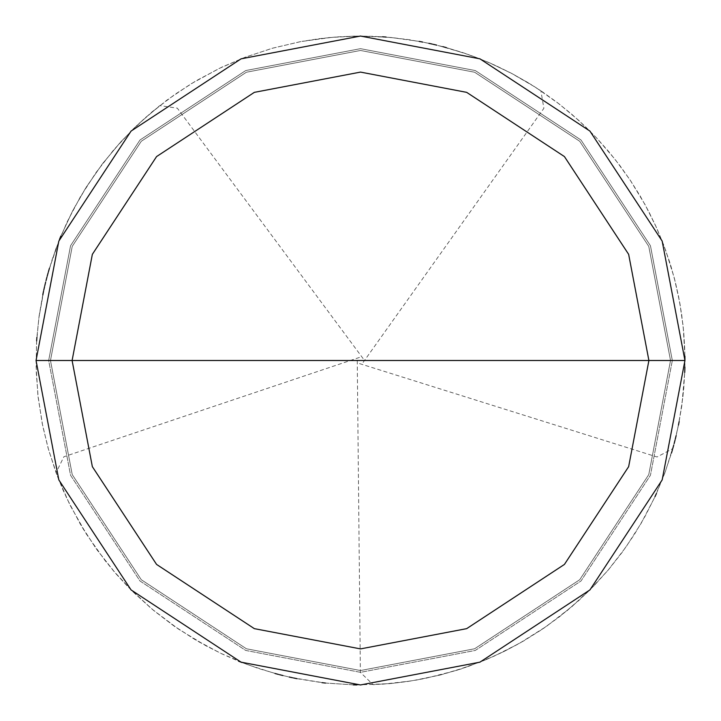 <?xml version="1.0" encoding="UTF-8"?>
<svg xmlns="http://www.w3.org/2000/svg" width="721" height="721" viewBox="0 0 721 721"><rect width="100%" height="100%" fill="white"/><g stroke="black" fill="none" stroke-linecap="round" stroke-linejoin="round"><path stroke-width="0.54" stroke-dasharray="3.6 2.7" d="M684.95 360.5L662.166 479.925L589.922 589.922L479.925 662.166L360.5 684.95L241.075 662.166L131.078 589.922L58.834 479.925L36.05 360.5L684.95 360.5L662.166 241.075L589.922 131.078L479.925 58.834L360.5 36.05L241.075 58.834L131.078 131.078L58.834 241.075L36.05 360.5L672.332 360.5L650.441 245.717L581 140L475.283 70.559L360.5 48.667L245.717 70.559L140 140L70.559 245.717L48.667 360.5L70.559 245.717L140 140L245.717 70.559L360.5 48.667L475.283 70.559L581 140L650.441 245.717L672.332 360.5L684.95 360.5L662.166 241.075L589.922 131.078L479.925 58.834L360.5 36.05L241.075 58.834L131.078 131.078L58.834 241.075L36.05 360.5L58.834 241.075L131.078 131.078L241.075 58.834L360.5 36.05L479.925 58.834L589.922 131.078L662.166 241.075L684.95 360.5L36.05 360.5L58.834 241.075L131.078 131.078L241.075 58.834L360.5 36.05L479.925 58.834L589.922 131.078L662.166 241.075L684.95 360.5L48.667 360.5L70.559 475.283L140 581L245.717 650.441L360.5 672.332L475.283 650.441L581 581L650.441 475.283L672.332 360.5L650.441 475.283L581 581L475.283 650.441L360.5 672.332L245.717 650.441L140 581L70.559 475.283L48.667 360.5L36.05 360.5L58.834 479.925L131.078 589.922L241.075 662.166L360.5 684.95L479.925 662.166L589.922 589.922L662.166 479.925L684.95 360.5L662.166 479.925L589.922 589.922L479.925 662.166L360.5 684.95L241.075 662.166L131.078 589.922L58.834 479.925L36.05 360.5L58.834 479.925L131.078 589.922L241.075 662.166L360.5 684.95L479.925 662.166L589.922 589.922L662.166 479.925L684.95 360.5L662.166 241.075L589.922 131.078L479.925 58.834L360.5 36.05L241.075 58.834L131.078 131.078L58.834 241.075L36.05 360.5L684.95 360.5L662.166 241.075L589.922 131.078L479.925 58.834L360.5 36.05L241.075 58.834L131.078 131.078L58.834 241.075L36.05 360.5L58.834 241.075L131.078 131.078L241.075 58.834L360.5 36.05L479.925 58.834L589.922 131.078L662.166 241.075L684.95 360.5L670.53 360.5L648.765 246.384L579.72 141.28L474.616 72.235L360.5 50.47L246.384 72.235L141.28 141.28L72.235 246.384L50.47 360.5L36.05 360.5L58.834 241.075L131.078 131.078L241.075 58.834L360.5 36.05L479.925 58.834L589.922 131.078L662.166 241.075L684.95 360.5L662.166 241.075L589.922 131.078L479.925 58.834L360.5 36.05L241.075 58.834L131.078 131.078L58.834 241.075L36.05 360.5L50.47 360.5L72.235 246.384L141.28 141.28L246.384 72.235L360.5 50.47L474.616 72.235L579.72 141.28L648.765 246.384L670.53 360.5L648.765 246.384L579.72 141.28L474.616 72.235L360.5 50.47L246.384 72.235L141.28 141.28L72.235 246.384L50.47 360.5L72.235 246.384L141.28 141.28L246.384 72.235L360.5 50.47L474.616 72.235L579.72 141.28L648.765 246.384L670.53 360.5L684.95 360.5L36.05 360.5L58.834 241.075L131.078 131.078L241.075 58.834L360.5 36.05L479.925 58.834L589.922 131.078L662.166 241.075L684.95 360.5L662.166 479.925L589.922 589.922L479.925 662.166L360.5 684.95L241.075 662.166L131.078 589.922L58.834 479.925L36.05 360.5L58.834 479.925L131.078 589.922L241.075 662.166L360.5 684.95L479.925 662.166L589.922 589.922L662.166 479.925L684.95 360.5L662.166 479.925L589.922 589.922L479.925 662.166L360.5 684.95L241.075 662.166L131.078 589.922L58.834 479.925L36.05 360.5L58.834 479.925L131.078 589.922L241.075 662.166L360.5 684.95L479.925 662.166L589.922 589.922L662.166 479.925L684.95 360.5L670.53 360.5L684.95 360.5L662.166 479.925L589.922 589.922L479.925 662.166L360.5 684.95L241.075 662.166L131.078 589.922L58.834 479.925L36.05 360.5L50.47 360.5L72.235 474.616L141.28 579.72L246.384 648.765L360.5 670.53L474.616 648.765L579.72 579.72L648.765 474.616L670.53 360.5L648.765 474.616L579.72 579.72L474.616 648.765L360.5 670.53L246.384 648.765L141.28 579.72L72.235 474.616L50.47 360.5L72.235 474.616L141.28 579.72L246.384 648.765L360.5 670.53L474.616 648.765L579.72 579.72L648.765 474.616L670.53 360.5L648.765 474.616L579.72 579.72L474.616 648.765L360.5 670.53L246.384 648.765L141.28 579.72L72.235 474.616L50.47 360.5L36.05 360.5L58.834 479.925L131.078 589.922L241.075 662.166L360.5 684.95L479.925 662.166L589.922 589.922L662.166 479.925L684.95 360.5M357.255 360.536L360.374 672.332L373.118 684.707L394.657 683.148L416.044 680.164L440.675 674.892L461.413 668.863L485.035 660.103L504.682 651.153L523.698 640.915L541.994 629.442L559.478 616.77L578.765 600.557L594.248 585.506L608.704 569.464L622.052 552.484L634.246 534.667L645.223 516.065L654.938 496.787M656.434 493.506L664.627 473.526L671.467 453.049M672.477 449.589L675.271 439.161M676.127 435.664L678.452 425.12M679.146 421.587L682.931 396.676L684.761 371.549M684.869 367.953L684.779 349.955L683.697 331.993L681.615 314.113L678.551 296.385L674.505 278.847L669.494 261.561L663.536 244.581L656.642 227.953L648.837 211.74L640.149 195.977L630.596 180.728L620.213 166.028L609.029 151.933L597.078 138.468L584.407 125.697L571.041 113.639L557.027 102.346L542.417 91.846L527.24 82.176L511.55 73.353L495.399 65.422L478.825 58.392L461.891 52.3L444.65 47.153L427.147 42.972L409.438 39.763L391.575 37.546L373.622 36.311L355.624 36.086L337.644 36.852L319.736 38.619L301.955 41.376M359.527 363.591L657.029 456.979L672.738 448.687M673.693 445.217L677.911 427.724L681.678 406.455L683.733 388.583L684.797 370.612M684.887 367.016L684.95 359.815M684.923 356.219L683.265 327.478L679.732 302.532L674.27 277.936L665.717 250.448L656.254 227.097L645.016 204.557L630.073 179.953L615.247 159.575L596.438 137.783L578.449 120.155L559.145 103.968L535.622 87.367L510.72 72.92L487.955 62.132L464.423 53.147L436.764 45.144M433.258 44.314L422.695 42.07M419.162 41.394L390.647 37.456L361.888 36.05L333.12 37.204L301.027 41.548L272.989 48.073L245.645 57.058L219.193 68.441L190.786 83.978L166.939 100.111L144.615 118.298L121.552 141.019L103.031 163.072L86.547 186.667L72.217 211.641L60.158 237.777L49.416 268.329M48.415 271.79L45.63 282.226M44.783 285.723L38.907 317.564M363.141 362.384L543.895 108.294L540.858 90.801L531.783 84.943L513.073 74.164L490.397 63.187L470.335 55.202L446.317 47.604M442.838 46.667L432.348 44.107M428.833 43.323L407.581 39.484L386.123 37.059M382.536 36.798L353.75 36.122L328.605 37.618L300.107 41.719L272.087 48.325L244.761 57.392L221.599 67.287L196.148 80.752L174.942 94.352L152.077 111.845L133.412 128.771L113.765 149.806L96.064 172.508L80.437 196.689L67.017 222.158L55.914 248.718L48.163 272.691M47.207 276.161L44.567 286.634M43.774 290.148L38.781 318.502L36.492 343.584L36.266 372.369L38.168 397.496L42.71 425.922L48.749 450.382L57.941 477.663L69.522 504.024L83.384 529.25L97.317 550.24L115.171 572.825L132.385 591.22L153.735 610.534L173.761 625.819L194.904 639.509L220.293 653.091M363.105 358.562L177.312 108.15L159.729 105.627L137.927 124.427L120.281 142.407L101.895 164.559L85.547 188.253L73.01 210.108L60.807 236.182M59.446 239.516L52.065 259.812L46.964 277.071M46.054 280.55L43.566 291.059M42.818 294.583L39.132 315.861L36.879 337.338M36.645 340.925L36.095 366.115L37.871 394.847L42.188 423.308L48.019 447.822L55.742 471.804L66.801 498.382L80.184 523.87L95.767 548.077L113.44 570.807L133.052 591.878L151.689 608.83L174.527 626.36L198.825 641.798L221.14 653.496L247.654 664.699L275.071 673.504M278.54 674.432L289.04 676.983M292.555 677.758L324.522 682.949L353.245 684.869M356.841 684.932L389.205 683.679L407.077 681.588L424.813 678.515L456.195 670.521L486.621 659.436L503.006 651.982L518.949 643.628L546.383 626.423L571.969 606.568L595.438 584.262M359.464 357.427L63.89 456.744L56.058 472.679L62.754 489.388L70.352 505.7L86.277 533.9L104.924 560.379L116.405 574.24L128.626 587.444L152.41 609.425L178.258 628.937L205.927 645.764L221.987 653.893L238.462 661.121M241.805 662.464L258.731 668.574L279.451 674.667M282.938 675.541L293.474 677.947M296.998 678.677L321.872 682.643M325.45 683.048L354.182 684.887L382.959 684.175L411.565 680.903L439.765 675.117L467.343 666.853L494.074 656.173L519.76 643.168L544.193 627.937L567.175 610.606L588.534 591.301L608.091 570.176L625.711 547.401L641.23 523.158L654.542 497.634L665.546 471.029L674.144 443.55M675.045 440.071L678.966 422.506L681.922 404.751L684.725 372.487M684.842 368.891L684.68 347.297L683.084 325.757L680.056 304.379L675.622 283.245L670.854 265.896L663.87 245.455L655.542 225.529L645.917 206.206"/><path stroke-width="1.08" d="M648.9 360.5L628.649 466.658L564.426 564.426L466.658 628.649L360.5 648.9L254.342 628.649L156.574 564.426L92.351 466.658L72.1 360.5L648.9 360.5L628.649 254.342L564.426 156.574L466.658 92.351L360.5 72.1L254.342 92.351L156.574 156.574L92.351 254.342L72.1 360.5L36.05 360.5L58.834 241.075L131.078 131.078L241.075 58.834L360.5 36.05L479.925 58.834L589.922 131.078L662.166 241.075L684.95 360.5L662.166 241.075L589.922 131.078L479.925 58.834L360.5 36.05L241.075 58.834L131.078 131.078L58.834 241.075L36.05 360.5L58.834 479.925L131.078 589.922L241.075 662.166L360.5 684.95L479.925 662.166L589.922 589.922L662.166 479.925L684.95 360.5L72.1 360.5L92.351 254.342L156.574 156.574L254.342 92.351L360.5 72.1L466.658 92.351L564.426 156.574L628.649 254.342L648.9 360.5L684.95 360.5L662.166 479.925L589.922 589.922L479.925 662.166L360.5 684.95L241.075 662.166L131.078 589.922L58.834 479.925L36.05 360.5L72.1 360.5L92.351 466.658L156.574 564.426L254.342 628.649L360.5 648.9L466.658 628.649L564.426 564.426L628.649 466.658L648.9 360.5M654.938 496.787L656.434 493.506M671.467 453.049L672.477 449.589M675.271 439.161L676.127 435.664M678.452 425.12L679.146 421.587M684.761 371.549L684.869 367.953M672.738 448.687L673.693 445.217M684.797 370.612L684.887 367.016M684.95 359.815L684.923 356.219M436.764 45.144L433.258 44.314M422.695 42.07L419.162 41.394M49.416 268.329L48.415 271.79M45.63 282.226L44.783 285.723M446.317 47.604L442.838 46.667M432.348 44.107L428.833 43.323M386.123 37.059L382.536 36.798M48.163 272.691L47.207 276.161M44.567 286.634L43.774 290.148M60.807 236.182L59.446 239.516M46.964 277.071L46.054 280.55M43.566 291.059L42.818 294.583M36.879 337.338L36.645 340.925M275.071 673.504L278.54 674.432M289.04 676.983L292.555 677.758M353.245 684.869L356.841 684.932M238.462 661.121L241.805 662.464M279.451 674.667L282.938 675.541M293.474 677.947L296.998 678.677M321.872 682.643L325.45 683.048M674.144 443.55L675.045 440.071M684.725 372.487L684.842 368.891"/></g></svg>
